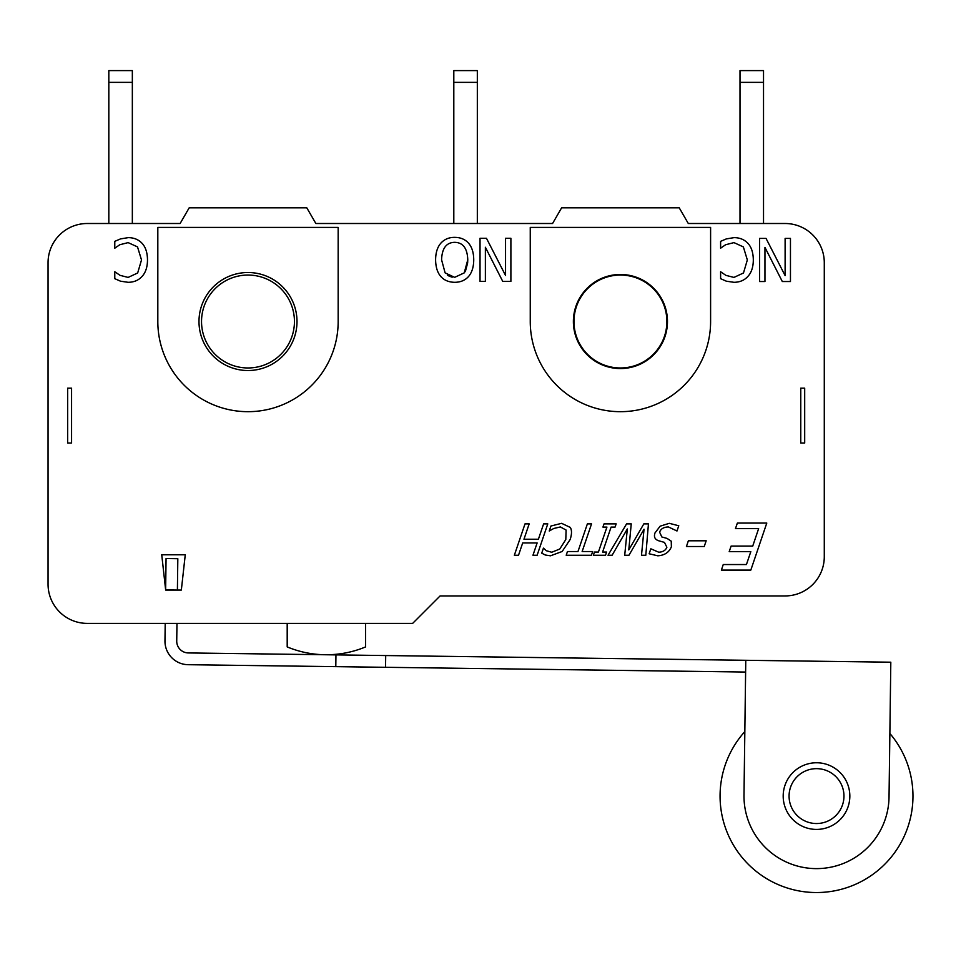 <?xml version="1.0" encoding="UTF-8"?>
<svg xmlns="http://www.w3.org/2000/svg" width="961" height="961" viewBox="0 0 961 961"><rect width="100%" height="100%" fill="white"/><g stroke="black" fill="none" stroke-linecap="round" stroke-linejoin="round"><path stroke-width="1.44" d="M385.541 667.306L335.797 666.646L335.954 654.885L385.697 655.546L385.541 667.306L745.616 672.051L744.835 731.573A96.436 96.436 0 0 0 815.24 892.529A96.436 96.436 0 0 0 889.874 733.483L890.655 673.961M176.968 623.389L176.728 641.023A11.76 11.76 0 0 0 188.344 652.939L335.954 654.885M165.64 589.91L177.401 590.066L177.821 558.701L166.061 558.545L165.64 589.91L161.748 554.785L185.269 554.785L181.341 590.066L177.401 590.066M165.208 623.389L164.968 640.867A23.52 23.52 0 0 0 188.188 664.7L335.797 666.646M385.697 655.546L890.811 662.201L889.033 797.053A72.531 72.531 0 0 1 815.565 868.612A72.531 72.531 0 0 1 743.994 795.131L745.772 660.291M789.077 795.732A27.449 27.449 0 0 1 816.874 768.656A27.449 27.449 0 0 1 843.962 796.453A27.449 27.449 0 0 1 816.153 823.529A27.449 27.449 0 0 1 789.077 795.732M783.191 795.648A33.323 33.323 0 0 1 816.958 762.77A33.323 33.323 0 0 1 849.836 796.537A33.323 33.323 0 0 1 816.081 829.415A33.323 33.323 0 0 1 783.191 795.648M185.257 554.785L181.341 590.066L165.664 590.066L161.736 554.785M287.195 623.389L287.195 646.909A101.926 101.926 0 0 0 365.6 646.909L365.6 623.389M108.821 82.37L132.342 82.37L132.342 70.609L108.821 70.609L108.821 223.505M132.342 82.37L132.342 223.505M453.808 82.37L477.329 82.37L477.329 70.609L453.808 70.609L453.808 223.505M477.329 82.37L477.329 223.505M740.006 82.37L763.527 82.37L763.527 70.609L740.006 70.609L740.006 223.505M763.527 82.37L763.527 223.505M804.693 443.045L804.693 388.16L800.765 388.16L800.765 443.045L804.693 443.045M573.969 321.515A46.452 46.452 0 0 1 643.654 281.285A46.452 46.452 0 0 1 643.654 361.744A46.452 46.452 0 0 1 573.969 321.515M201.534 321.515A46.452 46.452 0 0 1 271.218 281.285A46.452 46.452 0 0 1 271.218 361.744A46.452 46.452 0 0 1 201.534 321.515M67.654 388.16L67.654 443.045L71.57 443.045L71.57 388.16L67.654 388.16M440.09 595.94L412.653 623.389L87.259 623.389A39.209 39.209 0 0 1 48.05 584.18L48.05 262.713A39.209 39.209 0 0 1 87.259 223.505L180.127 223.505L189.185 207.828L306.799 207.828L315.857 223.505L552.575 223.505L561.62 207.828L679.235 207.828L688.292 223.505L785.089 223.505A39.209 39.209 0 0 1 824.286 262.713L824.286 556.743A39.209 39.209 0 0 1 785.089 595.94L440.09 595.94M551.746 552.251L559.77 549.019L565.801 539.541L566.101 530.064L560.359 526.94L553.752 528.49L549.248 531.001L550.929 526.027L561.608 523.325L570.317 527.445C571.939 530.196 571.879 534.22 570.149 539.541L562.161 551.494L550.497 555.806L545.259 555.002L541.728 553.164L543.433 548.13L546.377 550.749L551.746 552.251L559.77 549.019M657.78 555.806L649.131 553.776L650.837 548.791L658.717 552.203C662.898 552.034 665.613 550.389 666.874 547.265L664.459 542.388L658.597 540.743C654.801 539.385 653.624 536.755 655.054 532.838L660.147 526.172L669.288 523.325L678.766 525.763L676.988 531.001L668.375 526.94C663.691 527.108 660.772 528.85 659.606 532.178L661.841 536.971L667.03 538.4L671.246 541.175L671.379 546.833C669.06 552.371 664.532 555.362 657.78 555.806L649.131 553.776M468.572 276.48C465.148 280.336 460.523 282.282 454.697 282.306C448.751 282.21 444.114 280.264 440.787 276.48C437.423 272.612 435.705 267.062 435.609 259.842C435.657 252.719 437.387 247.193 440.787 243.241C444.366 239.277 449.003 237.319 454.697 237.367C460.535 237.391 465.172 239.349 468.596 243.241C471.971 247.145 473.677 252.671 473.737 259.842C473.665 267.014 471.947 272.564 468.572 276.48C465.148 280.336 460.523 282.282 454.697 282.306M750.817 570.101L721.387 570.101L723.249 564.539L746.433 564.539L750.817 551.65L729.195 551.65L731.105 546.088L752.727 546.088L758.637 528.622L735.453 528.622L737.363 523.06L766.794 523.06L750.817 570.101M616.169 523.889L615.076 527.084L611.088 527.084L602.595 552.046L606.595 552.046L605.526 555.254L593.369 555.254L594.439 552.046L598.427 552.046L606.92 527.084L602.931 527.084L604.025 523.889L616.169 523.889M464.235 272.876L454.661 277.345L445.111 272.876L441.592 259.842C441.964 248.346 446.312 242.508 454.661 242.328C463.01 242.508 467.382 248.346 467.767 259.842L464.235 272.876L465.472 270.93M465.544 270.81L467.611 263.11M467.635 262.93L467.767 259.842M447.382 275.122L449.652 276.408M450.961 276.864L452.235 277.152M747.898 243.313C751.43 247.085 753.232 252.635 753.316 259.95C753.268 267.05 751.478 272.528 747.934 276.372C744.451 280.288 739.778 282.27 733.916 282.306L726.336 281.189L720.606 278.678L720.606 271.759L725.915 275.363L733.952 277.417L743.49 272.984L747.334 259.95L743.358 246.905L733.952 242.616L725.603 244.743L720.606 248.202L720.606 241.355L726.336 238.905L734.024 237.643C739.718 237.643 744.343 239.541 747.898 243.313M766.037 238.412L785.113 275.603L785.113 238.412L790.459 238.412L790.459 281.537L782.314 281.537L764.956 247.397L764.956 281.537L759.598 281.537L759.598 238.412L766.037 238.412M486.458 238.28L505.546 275.459L505.546 238.28L510.892 238.28L510.892 281.405L502.747 281.405L485.377 247.265L485.377 281.405L480.032 281.405L480.032 238.28L486.458 238.28M142.072 243.313C145.604 247.085 147.405 252.635 147.489 259.95C147.441 267.05 145.64 272.528 142.108 276.372C138.624 280.288 133.951 282.27 128.089 282.306L120.509 281.189L114.779 278.678L114.779 271.759L120.089 275.363L128.125 277.417L137.663 272.984L141.507 259.95L137.519 246.905L128.125 242.616L119.777 244.743L114.779 248.202L114.779 241.355L120.509 238.905L128.197 237.643C133.891 237.643 138.516 239.541 142.072 243.313M626.572 523.889L631.245 523.889L628.782 549.908L643.822 523.889L648.447 523.889L645.804 555.254L641.492 555.254L644.026 529.247L628.962 555.254L624.71 555.254L627.329 528.946L612.109 555.254L608.037 555.254L626.572 523.889M582.138 551.542L592.661 551.542L591.411 555.254L566.209 555.254L567.446 551.542L577.969 551.542L587.375 523.889L591.544 523.889L582.138 551.542M529.175 523.889L523.961 539.241L538.4 539.241L543.614 523.889L547.782 523.889L537.127 555.254L532.959 555.254L537.127 542.953L522.688 542.953L518.52 555.254L514.351 555.254L525.006 523.889L529.175 523.889M706.179 540.791L704.233 546.509L686.43 546.509L688.364 540.791L706.179 540.791M710.599 321.515A90.166 90.166 0 0 1 620.434 411.68A90.166 90.166 0 0 1 530.256 321.515L530.256 227.421L710.599 227.421L710.599 321.515M667.475 321.515A47.041 47.041 0 0 1 620.434 368.556A47.041 47.041 0 0 1 573.381 321.515A47.041 47.041 0 0 1 620.434 274.474A47.041 47.041 0 0 1 667.475 321.515M157.82 321.515L157.82 227.421L338.164 227.421L338.164 321.515A90.166 90.166 0 0 1 247.986 411.68A90.166 90.166 0 0 1 157.82 321.515M296.997 321.515A49.011 49.011 0 0 1 247.986 370.526A49.011 49.011 0 0 1 198.987 321.515A49.011 49.011 0 0 1 247.986 272.516A49.011 49.011 0 0 1 296.997 321.515"/></g></svg>
